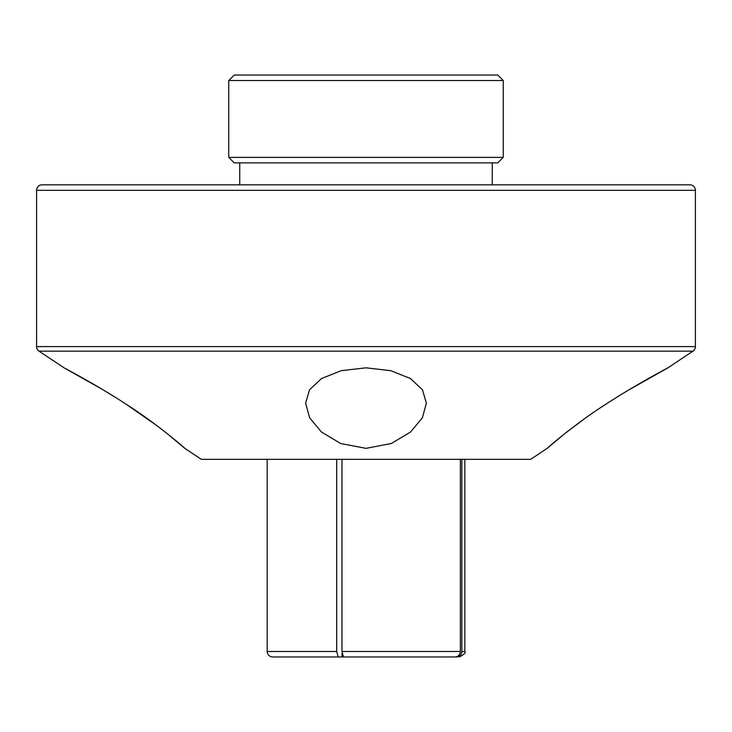 <?xml version="1.0" encoding="UTF-8"?>
<svg xmlns="http://www.w3.org/2000/svg" width="732" height="732" viewBox="0 0 732 732"><rect width="100%" height="100%" fill="white"/><g stroke="black" fill="none" stroke-linecap="round" stroke-linejoin="round"><path stroke-width="1.1" d="M239.73 162.87L239.73 184.83L42.09 184.83A5.49 5.49 0 0 0 36.6 190.32L36.6 346.593A5.49 5.49 0 0 0 39.043 351.159L64.05 367.83L101.775 389.067M36.6 346.593L695.4 346.593A5.49 5.49 0 0 1 692.957 351.159L39.043 351.159M42.09 184.83L689.91 184.83A5.49 5.49 0 0 1 695.4 190.32L36.6 190.32M497.76 162.87L234.24 162.87L228.75 157.38L503.25 157.38L497.76 162.87M228.75 80.52L234.24 75.03L497.76 75.03L503.25 80.52L228.75 80.52L228.75 157.38M503.25 80.52L503.25 157.38M492.27 162.87L492.27 184.83L689.91 184.83M628.111 390.339L667.95 367.83C668.188 367.702 634.452 385.444 605.767 404.302C577.2 422.282 547.856 447.362 547.17 448.35L565.964 432.667M366 367.83L341.231 370.685L321.494 378.554L309.526 389.827L305.61 403.131L309.654 417.835L321.44 432.008L340.673 443.5L366 448.35L391.318 443.5L410.56 432.008L422.364 417.798L426.39 403.131L422.474 389.827L410.478 378.536L390.824 370.694L366 367.83M366 184.83L329.766 184.83M103.917 390.348L115.089 397.192M126.426 404.421L156.813 425.585M165.798 432.475L184.83 448.35C184.199 447.398 154.516 422.062 125.977 404.128C97.237 385.27 63.84 367.72 64.05 367.83M547.17 448.35L530.7 459.33L201.3 459.33L184.83 448.35M667.95 367.83L692.957 351.159M695.4 346.593L695.4 190.32M566.467 432.273L584.465 418.814M267.18 459.33L267.18 651.48L336.693 651.48L336.693 459.33M341.981 459.33L341.981 651.48L460.373 651.48L460.373 459.33M461.855 459.33L461.855 651.48L464.82 651.48L464.82 459.33M336.693 651.48L338.175 656.97L341.881 656.97L342.073 653.402M338.175 656.97L272.67 656.97C269.339 656.641 267.509 654.811 267.18 651.48M460.373 651.48C460.053 654.811 458.296 656.641 455.084 656.97L343.464 656.97L341.981 651.48M443.345 656.97L456.567 656.97C459.778 656.641 461.544 654.811 461.855 651.48M445.605 656.97L456.567 656.97M343.464 656.97L341.881 656.97M464.82 651.48C466 652.669 464.17 654.5 459.33 656.97"/></g></svg>
